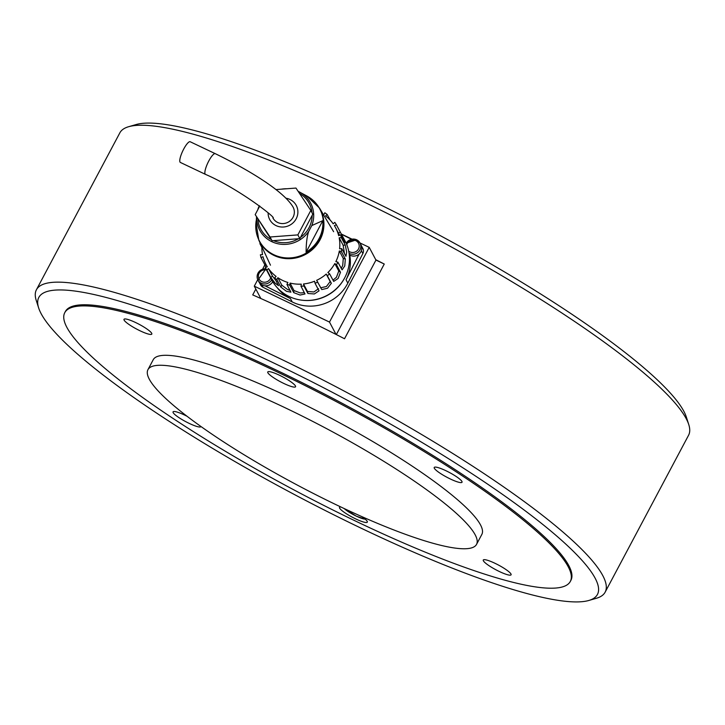 <?xml version="1.0" encoding="UTF-8"?>
<svg xmlns="http://www.w3.org/2000/svg" width="725" height="725" viewBox="0 0 725 725"><rect width="100%" height="100%" fill="white"/><g stroke="black" fill="none" stroke-linecap="round" stroke-linejoin="round"><path stroke-width="1.09" d="M38.661 307.953L36.25 300.467A322.063 55.037 28 0 1 36.422 289.755L119.852 132.847A322.063 55.037 28 0 1 128.642 126.712L136.182 124.528A316.336 54.058 28 0 1 363.053 196.421A316.336 54.058 28 0 1 686.339 417.047L688.75 424.533A322.063 55.037 28 0 1 688.578 435.245L605.148 592.153A322.063 55.037 28 0 1 596.358 598.288L588.818 600.472A316.336 54.058 28 0 1 361.947 528.579A316.336 54.058 28 0 1 38.661 307.953A316.336 54.058 28 0 1 274.331 363.279A316.336 54.058 28 0 1 588.818 600.472M128.642 126.712A322.063 55.037 28 0 1 359.609 199.901A322.063 55.037 28 0 1 688.75 424.533M375.758 259.704A322.063 55.037 28 0 1 384.259 264.036L344.529 338.756A322.063 55.037 -152 0 0 298.029 315.71A322.063 55.037 -152 0 0 252.726 294.912L255.825 289.076M36.422 289.755A322.063 55.037 28 0 1 276.18 356.809A322.063 55.037 28 0 1 605.148 592.153M64.77 312.656L65.368 311.532A286.275 48.919 28 0 1 278.491 371.137A286.275 48.919 28 0 1 570.91 580.335L570.312 581.45A286.275 48.919 -152 0 0 277.892 372.26A286.275 48.919 -152 0 0 64.77 312.656A286.275 48.919 -152 0 0 357.189 521.846A286.275 48.919 -152 0 0 570.312 581.45M359.981 242.947L369.215 247.361L375.958 260.076L384.259 264.036M338.013 505.633A186.08 31.8 -152 0 0 476.543 544.375A186.08 31.8 -152 0 0 286.475 408.402A186.08 31.8 -152 0 0 147.945 369.659A186.08 31.8 -152 0 0 338.013 505.633M476.543 544.375L481.844 534.416A186.08 31.8 -152 0 0 291.767 398.433A186.08 31.8 -152 0 0 153.247 359.691L147.945 369.659M124.111 320.115A15.742 2.692 28 0 1 124.002 319.308A15.742 2.692 28 0 1 137.442 323.432A15.742 2.692 28 0 1 151.688 333.282A15.742 2.692 28 0 1 151.806 334.089A15.742 2.692 28 0 1 138.366 329.966A15.742 2.692 28 0 1 124.111 320.115M267.869 372.777A15.742 2.692 28 0 1 267.761 371.97A15.742 2.692 28 0 1 281.2 376.094A15.742 2.692 28 0 1 295.447 385.945A15.742 2.692 28 0 1 295.564 386.751A15.742 2.692 28 0 1 282.125 382.628A15.742 2.692 28 0 1 267.869 372.777M361.748 516.572A15.742 2.692 28 0 1 367.212 521.329A15.742 2.692 28 0 1 367.321 522.136A15.742 2.692 28 0 1 353.882 518.013A15.742 2.692 28 0 1 339.635 508.162A15.742 2.692 28 0 1 339.517 507.355A15.742 2.692 28 0 1 340.868 506.993M445.938 470.733A15.742 2.692 28 0 1 462.024 482.243A15.742 2.692 28 0 1 450.298 478.962A15.742 2.692 28 0 1 434.221 467.462A15.742 2.692 28 0 1 445.938 470.733M510.971 573.992A15.742 2.692 28 0 1 511.089 574.798A15.742 2.692 28 0 1 497.64 570.675A15.742 2.692 28 0 1 483.394 560.824A15.742 2.692 28 0 1 483.276 560.017A15.742 2.692 28 0 1 496.716 564.141A15.742 2.692 28 0 1 510.971 573.992M200.916 426.49A15.742 2.692 28 0 1 200.87 426.644A15.742 2.692 28 0 1 189.143 423.364A15.742 2.692 28 0 1 173.058 411.863A15.742 2.692 28 0 1 184.784 415.144A15.742 2.692 28 0 1 186.996 416.241M341.384 234.066L351.951 239.114M369.215 247.361L329.494 322.081L254.285 286.157L257.747 279.642M336.038 334.424L329.494 322.081M375.958 260.076L336.346 334.578M260.828 298.501L254.285 286.157M265.948 268.83A7.875 7.522 -27.9 0 0 257.964 280.086L258.952 281.952A7.875 7.522 -27.9 0 0 272.745 281.672M349.269 254.711A7.875 7.522 -27.9 0 0 360.978 244.833L359.99 242.966A7.875 7.522 -27.9 0 0 346.188 243.274M286.049 198.233A15.026 14.355 152.1 0 1 289.937 199.448A15.026 14.355 152.1 0 1 296.289 205.492A15.026 14.355 152.1 0 1 293.453 222.475A15.026 14.355 152.1 0 1 276.08 225.62A15.026 14.355 152.1 0 1 269.727 219.575A15.026 14.355 152.1 0 1 268.123 212.806M259.74 206.045L255.2 214.627L270.053 237.002L297.857 234.9L310.817 210.44L295.963 188.065L275.935 189.578M310.817 210.44L312.792 214.174L299.842 238.643L272.038 240.736L255.2 214.627M270.053 237.002L272.038 240.736M297.857 234.9L299.842 238.643M311.804 225.566L322.797 220.654A33.876 32.362 152.1 0 1 319.045 238.616A33.876 32.362 152.1 0 1 306.095 252.2C306.167 243.102 307.038 236.187 308.687 231.456L311.804 225.566A28.828 27.541 -27.9 0 0 299.679 192.107A28.828 27.541 -27.9 0 0 298.446 191.482A28.828 27.541 -27.9 0 0 298.129 191.337L306.811 195.949A34.175 32.652 152.1 0 1 319.553 239.214A34.175 32.652 152.1 0 1 273.842 254.729A34.175 32.652 152.1 0 1 255.925 222.928A34.175 32.652 152.1 0 1 255.943 222.702M259.351 205.755L258.499 207.604A28.828 27.541 -27.9 0 0 257.747 209.824L258.562 207.45M322.797 220.654L306.095 252.2M256.514 217.11L255.907 228.339A33.876 32.362 152.1 0 1 255.97 222.475A33.876 32.362 152.1 0 1 256.188 220.753M265.921 268.785L257.964 280.086A7.875 7.522 -27.9 0 0 271.712 279.868A41.506 39.657 -27.9 0 0 340.895 283.711A41.506 39.657 -27.9 0 0 345.055 240.963L340.351 232.227L338.439 233.06M327.374 275.799L331.343 283.285L327.546 288.215L321.773 289.574L316.644 280.321A39.367 37.6 -27.9 0 0 326.232 274.077L327.374 275.799A41.506 39.657 152.1 0 0 329.576 273.769L333.681 281.418L338.113 278.472L340.487 272.265L338.783 271.041L336.436 277.267L332.974 280.176M317.786 282.052A41.506 39.657 152.1 0 1 315.04 283.248L319.045 290.852L314.333 293.969L307.917 293.48L303.956 286.003A41.506 39.657 152.1 0 1 300.984 286.23L304.998 293.969L300.068 295.048L293.707 292.628L289.746 285.152A41.506 39.657 152.1 0 1 286.91 284.372L290.906 292.166L286.475 291.314L280.838 287.082L276.877 279.605A41.506 39.657 152.1 0 1 274.53 277.92L278.536 285.686L275.183 283.212L270.86 277.503L266.9 270.026A41.506 39.657 152.1 0 1 265.314 267.634L271.703 279.841M267.906 272.518L268.785 274.331M266.048 264.589L264.978 265.051L265.894 267.38M264.978 265.051L261.018 257.574A41.506 39.657 152.1 0 1 260.384 254.765L262.532 254.602A39.367 37.6 -27.9 0 1 261.879 246.754M261.861 247.379L259.94 243.745A41.506 39.657 152.1 0 1 260.039 242.83M303.956 286.003L303.494 283.973L307.463 291.45L313.88 291.967L318.547 288.704M303.494 283.973A39.367 37.6 -27.9 0 0 314.577 281.218L315.04 283.248M320.604 287.807L326.413 286.511L330.192 281.554L326.232 274.077M342.137 235.444L344.81 242.494L340.678 234.809L338.693 235.679A39.367 37.6 -27.9 0 0 335.63 227.759A39.367 37.6 -27.9 0 0 334.397 225.611L336.382 224.75A41.506 39.657 152.1 0 0 334.796 222.358L333.21 223.826A39.367 37.6 -27.9 0 0 325.579 215.932L327.174 214.464A41.506 39.657 152.1 0 0 324.818 212.778L323.821 214.663A39.367 37.6 -27.9 0 0 323.196 214.256M327.174 214.464L330.129 220.047M336.382 224.75L340.351 232.227M344.547 253.904L343.133 245.258L339.164 237.782L341.312 237.619L345.272 245.095L343.133 245.258M345.272 245.095L346.686 252.073L345.961 256.315L341.756 248.639L339.608 248.802A39.367 37.6 -27.9 0 0 339.164 237.782M341.23 268.449L342.735 265.368L343.278 258.435L339.309 250.959L341.357 251.521L345.327 258.997L343.278 258.435M345.327 258.997L344.765 265.921L342.091 269.854L337.904 262.169L335.856 261.607A39.367 37.6 -27.9 0 0 339.309 250.959M329.576 273.769L327.881 272.555A39.367 37.6 -27.9 0 0 334.823 263.565L338.783 271.041M334.823 263.565L336.518 264.779L340.487 272.265M261.018 257.574L263.003 256.704A39.367 37.6 -27.9 0 0 266.066 264.625A39.367 37.6 -27.9 0 0 267.298 266.773L265.314 267.634M266.9 270.026L268.486 268.558L272.455 276.035L276.751 281.762M268.486 268.558A39.367 37.6 -27.9 0 0 276.116 276.452L274.53 277.92M276.877 279.605L277.874 277.711L281.844 285.197L287.462 289.438L290.1 290.39M277.874 277.711A39.367 37.6 -27.9 0 0 287.916 282.487L286.91 284.372M289.746 285.152L290.036 283.067L293.997 290.553L300.358 292.982L304.382 292.637M290.036 283.067A39.367 37.6 -27.9 0 0 301.274 284.146L300.984 286.23M259.94 243.745L260.456 243.709M340.678 234.809A41.506 39.657 152.1 0 1 341.312 237.619M341.756 248.639A41.506 39.657 152.1 0 1 341.357 251.521M337.904 262.169A41.506 39.657 152.1 0 1 336.518 264.779M359.065 254.131L346.052 279.768A40.79 38.969 152.1 0 0 349.894 255.916L349.269 254.738M344.892 277.467A40.79 38.969 152.1 0 1 302.008 300.195M262.649 269.147L264.852 264.815M361.385 245.739L362.862 248.53A5.728 5.474 152.1 0 1 362.872 253.514L347.828 283.131A40.79 38.969 152.1 0 1 292.193 301.917L290.417 298.546L265.105 285.849M290.417 298.546A40.79 38.969 152.1 0 1 277.312 287.771M341.475 234.238L351.407 239.223M292.193 301.917L262.958 287.236A5.728 5.474 152.1 0 1 260.638 284.988L259.478 282.795M215.28 153.673C249.599 170.357 283.992 191.382 293.127 207.169A11.455 10.938 152.1 0 1 293.045 217.301A11.455 10.938 152.1 0 1 282.922 223.581A11.455 10.938 152.1 0 1 272.89 217.899L272.89 217.899C277.648 219.14 240.029 189.27 205.447 174.353L180.353 162.427A11.455 2.764 115.4 0 1 183.688 149.096A11.455 2.764 115.4 0 1 190.186 141.747L215.28 153.673A11.455 2.764 115.4 0 0 208.773 161.023A11.455 2.764 115.4 0 0 205.447 174.353M270.706 277.956A6.443 6.153 152.1 0 1 261.743 281.626A6.443 6.153 152.1 0 1 266.573 270.008M349.097 253.351A7.875 7.522 -27.9 0 0 359.99 242.966L356.627 239.757L346.16 243.228M346.758 244.624A6.443 6.153 152.1 0 1 355.812 240.673A6.443 6.153 152.1 0 1 358.476 248.974A6.443 6.153 152.1 0 1 348.716 251.176M365.146 519.1A12.887 2.202 28 0 1 356.265 516.118A12.887 2.202 28 0 1 344.185 508.551M255.97 222.475L258.816 240.183A34.374 32.833 -27.9 0 0 274.05 255.454A34.374 32.833 -27.9 0 0 320.024 239.848A34.374 32.833 -27.9 0 0 319.471 208.03L333.627 231.71M286.719 188.763A28.828 27.541 -27.9 0 0 281.345 189.171M256.605 217.282A28.828 27.541 -27.9 0 0 271.866 241.688A28.828 27.541 -27.9 0 0 308.687 231.456M271.286 239.603A27.414 26.191 152.1 0 1 257.937 219.494M299.488 193.376A27.414 26.191 152.1 0 1 312.013 212.697M312.14 215.416A27.414 26.191 152.1 0 1 309.022 227.695A27.414 26.191 152.1 0 1 300.494 237.41M298.437 238.752A27.414 26.191 152.1 0 1 273.443 240.627M307.463 291.45L307.917 293.48M331.343 283.285L330.192 281.554M272.455 276.035L270.86 277.503M281.844 285.197L280.838 287.082M293.997 290.553L293.707 292.628M362.872 253.514L361.394 250.732M347.828 283.131L346.052 279.768M262.958 287.236L261.653 284.789M365.364 519.281L356.31 516.164L343.976 508.452M286.792 188.754L281.237 189.18M306.811 195.949L319.471 208.03M258.816 240.183L270.47 265.196M335.63 227.759L339.617 235.272M266.066 264.625L267.226 266.8"/></g></svg>
